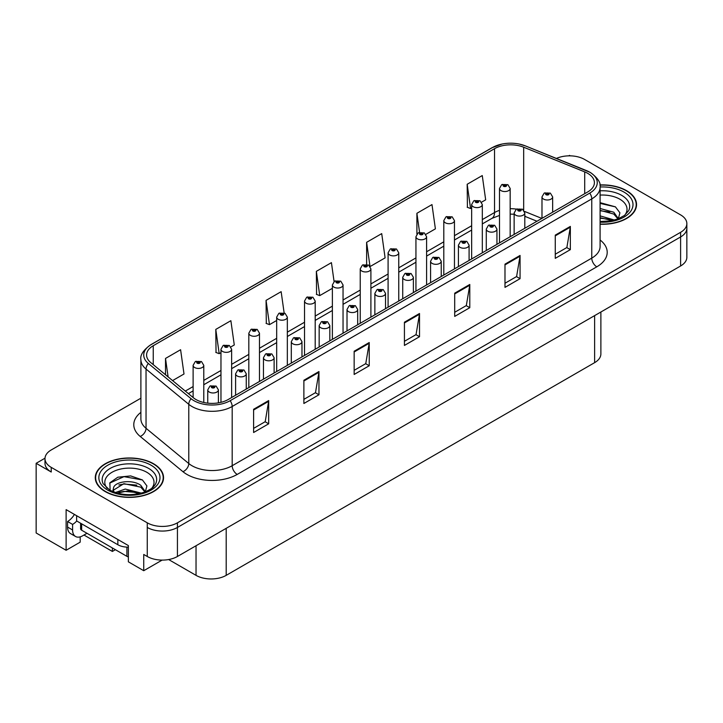 <?xml version="1.0" encoding="UTF-8"?>
<svg xmlns="http://www.w3.org/2000/svg" width="723" height="723" viewBox="0 0 723 723"><rect width="100%" height="100%" fill="white"/><g stroke="black" fill="none" stroke-linecap="round" stroke-linejoin="round"><path stroke-width="1.08" d="M44.998 458.201L36.15 463.307L36.15 532.978L66.118 550.275L66.118 509.634L128.36 545.576L128.36 561.825L143.741 570.709L143.741 554.46L147.266 556.484A21.329 12.318 0 0 0 177.433 556.484L680.605 265.983A21.329 12.318 0 0 0 686.85 257.271L686.85 228.251A21.329 12.318 0 0 1 680.605 236.954A21.329 12.318 0 0 0 686.85 228.251L686.85 223.606A21.329 12.318 0 0 0 680.605 214.894L584.573 159.449A21.329 12.318 0 0 0 556.421 158.427M162.133 560.09L143.741 570.709M570.293 155.852L569.489 155.391L568.685 155.852M140.895 398.192L51.234 449.959A21.329 12.318 0 0 0 44.989 458.662A21.329 12.318 0 0 0 51.234 467.374L147.266 522.819A21.329 12.318 0 0 0 177.433 522.819L177.433 527.456L680.605 236.954L177.433 527.456A21.329 12.318 0 0 1 147.266 527.456A21.329 12.318 0 0 0 177.433 527.456L177.433 556.484M36.15 463.307L51.234 472.02A21.329 12.318 0 0 1 44.989 463.307L44.989 458.662M600.876 312.011L600.876 353.936A21.329 12.318 180 0 1 594.631 362.648L226.2 575.354A21.329 12.318 180 0 1 196.032 575.354L168.649 559.548M80.19 536.864L80.19 542.151L66.118 550.275M115.391 549.697L112.372 551.441L112.372 547.953M83.967 535.038L112.372 551.441M600.09 224.247A34.126 19.702 0 0 0 636.547 204.591A34.126 19.702 0 0 0 626.552 190.655A34.126 19.702 0 0 0 599.9 184.943M153.547 463.741A34.126 19.702 0 0 0 116.358 459.476A34.126 19.702 0 0 0 95.282 477.677A34.126 19.702 0 0 0 105.278 491.613A34.126 19.702 0 0 0 142.476 495.879A34.126 19.702 0 0 0 163.543 477.677A34.126 19.702 0 0 0 153.547 463.741M95.644 479.485A34.126 19.702 0 0 0 95.526 480M587.745 173.357A22.756 13.141 180 0 1 594.405 182.648A22.756 13.141 180 0 1 587.745 191.929L228.161 399.539A22.756 13.141 180 0 1 193.43 397.786L150.691 362.539A22.756 13.141 180 0 1 146.579 355.011A22.756 13.141 180 0 1 153.24 345.721L494.532 148.685A22.756 13.141 180 0 1 523.669 147.212L584.699 171.884A22.756 13.141 180 0 1 587.745 173.357M589.751 172.191A25.594 14.776 0 0 0 586.335 170.538L525.296 145.865A25.594 14.776 0 0 0 519.15 144.04A25.594 14.776 0 0 0 502.087 144.04A25.594 14.776 0 0 0 492.517 147.519L151.234 344.555A25.594 14.776 0 0 0 148.369 363.488L191.098 398.725A25.594 14.776 0 0 0 230.167 400.696L589.751 193.095A25.594 14.776 0 0 0 589.751 172.191M253.601 409.29L253.601 432.508L268.685 423.805L268.685 400.578L253.601 409.29M253.601 428.396L265.214 421.681L268.622 401.355A5.685 3.281 -120 0 0 268.685 400.578M265.115 421.744L268.685 423.805M303.877 380.262L303.877 403.488L318.96 394.776L318.96 371.55L303.877 380.262M303.877 399.367L315.49 392.661L318.897 372.327A5.685 3.281 -120 0 0 318.96 371.55M315.391 392.716L318.96 394.776M354.153 351.233L354.153 374.46L369.236 365.748L369.236 342.53L354.153 351.233M354.153 370.339L365.766 363.633L369.173 343.298A5.685 3.281 -120 0 0 369.236 342.53M365.666 363.687L369.236 365.748M555.264 235.129L555.264 258.346L570.348 249.643L570.348 226.416L555.264 235.129M555.264 254.225L566.877 247.519L570.284 227.185A5.685 3.281 -120 0 0 570.348 226.416M566.778 247.582L570.348 249.643M504.988 264.157L504.988 287.374L520.063 278.671L520.063 255.445L504.988 264.157M504.988 283.253L516.602 276.548L520.009 256.213A5.685 3.281 -120 0 0 520.063 255.445M516.502 276.611L520.063 278.671M454.704 293.176L454.704 316.403L469.787 307.691L469.787 284.473L454.704 293.176M454.704 312.282L466.326 305.576L469.733 285.242A5.685 3.281 -120 0 0 469.787 284.473M466.227 305.63L469.787 307.691M404.428 322.205L404.428 345.431L419.512 336.719L419.512 313.502L404.428 322.205M404.428 341.31L416.05 334.604L419.448 314.27A5.685 3.281 -120 0 0 419.512 313.502M415.942 334.659L419.512 336.719M177.433 522.819L680.605 232.309A21.329 12.318 0 0 0 686.85 223.606M230.899 346.913L234.279 344.961L230.872 320.696L215.788 329.408L216.032 352.49M172.58 380.587L184.004 373.99L180.596 349.724L165.513 358.436L165.513 374.758M370.167 266.507L385.106 257.876L381.708 233.619L366.624 242.322L366.624 264.374M425.874 234.342L435.391 228.857L431.983 204.591L416.9 213.294L416.9 234.035M481.581 202.178L485.666 199.828L482.259 175.562L467.175 184.275L467.42 207.356M284.13 312.887L281.148 291.667L266.064 300.379L266.308 323.461M334.08 281.554L331.423 262.648L316.349 271.351L316.584 294.433M316.349 271.351L319.747 295.617L332.381 288.323M319.747 295.617L316.349 294.342M366.624 242.322L369.977 266.245M416.9 213.294L419.575 232.354M467.175 184.275L470.583 208.531L471.649 207.917M470.583 208.531L467.175 207.257M266.064 300.379L269.471 324.645L276.674 320.488M269.471 324.645L266.064 323.371M215.788 329.408L219.196 353.674L220.967 352.652M219.196 353.674L215.788 352.399M165.513 358.436L168.107 376.9M163.308 480A34.126 19.702 0 0 0 163.19 479.485M636.312 206.914A34.126 19.702 0 0 0 636.195 206.398M203.778 402.476L203.778 365.359A5.332 3.082 180 0 1 200.488 368.197A5.332 3.082 180 0 1 194.677 367.537A5.332 3.082 180 0 1 193.113 365.359L195.237 361.654A3.552 2.142 57.8 0 1 197.135 361.762A1.78 1.03 0 0 0 197.189 363.181A1.78 1.03 0 0 0 199.702 363.181A1.78 1.03 0 0 0 199.702 361.726A1.78 1.03 0 0 0 197.243 361.699L199.159 362.458L197.939 362.747L197.135 361.762M197.966 362.756L197.966 362.151M197.243 361.699A3.552 1.961 -117.9 0 0 195.581 361.455A3.552 1.961 -117.9 0 0 195.427 361.554M197.921 362.729L197.921 362.178M218.409 402.865L218.409 389.887A5.332 3.082 180 0 1 215.12 392.734A5.332 3.082 180 0 1 209.309 392.065A5.332 3.082 180 0 1 207.745 389.887L209.869 386.181A3.552 2.142 57.8 0 1 211.767 386.29A1.78 1.03 0 0 0 211.821 387.709A1.78 1.03 0 0 0 214.333 387.709A1.78 1.03 0 0 0 214.333 386.254A1.78 1.03 0 0 0 211.875 386.227L213.782 386.986L212.571 387.275L211.767 386.29M212.598 387.284L212.598 386.678M211.875 386.227A3.552 1.961 -117.9 0 0 210.212 385.983A3.552 1.961 -117.9 0 0 210.059 386.091M212.571 387.275L212.553 386.706M231.631 397.533L231.631 349.272A5.332 3.082 180 0 1 228.341 352.119A5.332 3.082 180 0 1 222.53 351.45A5.332 3.082 180 0 1 220.967 349.272L223.091 345.576A3.552 2.142 57.8 0 1 224.989 345.675A1.78 1.03 0 0 0 225.043 347.094A1.78 1.03 0 0 0 227.555 347.094A1.78 1.03 0 0 0 227.555 345.648A1.78 1.03 0 0 0 225.097 345.612L226.805 346.082L225.793 346.66L225.82 346.073M225.097 345.612A3.552 1.961 -117.9 0 0 223.434 345.377A3.552 1.961 -117.9 0 0 223.28 345.477M225.775 346.651L224.989 345.675M225.793 346.66L225.775 346.091M259.485 381.446L259.485 333.195A5.332 3.082 180 0 1 256.195 336.041A5.332 3.082 180 0 1 250.384 335.373A5.332 3.082 180 0 1 248.82 333.195L250.944 329.489A3.552 2.142 57.8 0 1 252.842 329.598A1.78 1.03 0 0 0 252.896 331.017A1.78 1.03 0 0 0 255.409 331.017A1.78 1.03 0 0 0 255.409 329.571A1.78 1.03 0 0 0 252.951 329.534L254.867 330.294L253.646 330.583L252.842 329.598M253.674 330.592L253.674 329.986M252.951 329.534A3.552 1.961 -117.9 0 0 251.288 329.299A3.552 1.961 -117.9 0 0 251.134 329.399M253.628 330.565L253.628 330.013M287.338 365.368L287.338 317.117A5.332 3.082 180 0 1 284.049 319.955A5.332 3.082 180 0 1 278.238 319.295A5.332 3.082 180 0 1 276.674 317.117L278.798 313.411A3.552 2.142 57.8 0 1 280.696 313.52A1.78 1.03 0 0 0 280.75 314.939A1.78 1.03 0 0 0 283.262 314.939A1.78 1.03 0 0 0 283.262 313.484A1.78 1.03 0 0 0 280.804 313.457L282.72 314.207L281.5 314.505L281.527 313.909M280.804 313.457A3.552 1.961 -117.9 0 0 279.141 313.213A3.552 1.961 -117.9 0 0 278.988 313.312M281.482 314.487L280.696 313.52M281.5 314.505L281.482 313.936M246.263 389.082L246.263 373.8A5.332 3.082 180 0 1 242.973 376.647A5.332 3.082 180 0 1 237.162 375.978A5.332 3.082 180 0 1 235.599 373.8L237.722 370.104A3.552 2.142 57.8 0 1 239.62 370.203A1.78 1.03 0 0 0 239.674 371.622A1.78 1.03 0 0 0 242.187 371.622A1.78 1.03 0 0 0 242.187 370.176A1.78 1.03 0 0 0 239.729 370.14L241.636 370.899L240.425 371.188L239.62 370.203M240.452 371.206L240.452 370.601M239.729 370.14A3.552 1.961 -117.9 0 0 238.066 369.905A3.552 1.961 -117.9 0 0 237.912 370.004M240.407 371.179L240.407 370.628M274.116 373.005L274.116 357.722A5.332 3.082 180 0 1 270.827 360.569A5.332 3.082 180 0 1 265.016 359.9A5.332 3.082 180 0 1 263.452 357.722L265.576 354.017A3.552 2.142 57.8 0 1 267.474 354.125A1.78 1.03 0 0 0 267.528 355.544A1.78 1.03 0 0 0 270.041 355.544A1.78 1.03 0 0 0 270.041 354.098A1.78 1.03 0 0 0 267.582 354.062L269.489 354.821L268.278 355.11L267.474 354.125M268.305 355.12L268.305 354.514M267.582 354.062A3.552 1.961 -117.9 0 0 265.919 353.827A3.552 1.961 -117.9 0 0 265.766 353.927M268.26 355.101L268.26 354.541M301.97 356.918L301.97 341.645A5.332 3.082 180 0 1 298.68 344.482A5.332 3.082 180 0 1 292.869 343.823A5.332 3.082 180 0 1 291.306 341.645L293.43 337.939A3.552 2.142 57.8 0 1 295.327 338.048A1.78 1.03 0 0 0 295.382 339.467A1.78 1.03 0 0 0 297.894 339.467A1.78 1.03 0 0 0 297.894 338.012A1.78 1.03 0 0 0 295.436 337.984L297.343 338.735L296.132 339.033L295.327 338.048M296.159 339.042L296.159 338.436M295.436 337.984A3.552 1.961 -117.9 0 0 293.773 337.74A3.552 1.961 -117.9 0 0 293.619 337.84M296.114 339.015L296.114 338.463M329.824 340.84L329.824 325.558A5.332 3.082 180 0 1 326.534 328.405A5.332 3.082 180 0 1 320.723 327.736A5.332 3.082 180 0 1 319.159 325.558L321.283 321.862A3.552 2.142 57.8 0 1 323.181 321.961A1.78 1.03 0 0 0 323.235 323.38A1.78 1.03 0 0 0 325.748 323.38A1.78 1.03 0 0 0 325.748 321.934A1.78 1.03 0 0 0 323.289 321.898L324.989 322.368L323.985 322.946L324.012 322.359M323.289 321.898A3.552 1.961 -117.9 0 0 321.627 321.663A3.552 1.961 -117.9 0 0 321.473 321.762M323.967 322.937L323.181 321.961M323.985 322.946L323.967 322.377M86.977 533.294L82.657 535.788A14.225 8.206 -60 0 1 75.544 536.493A14.225 8.206 -60 0 1 72.598 529.986L72.598 524.41L67.573 521.509A14.225 8.206 120 0 0 74.424 514.433M76.737 520.994A14.225 8.206 -60 0 1 72.598 524.41M75.544 536.493L70.52 533.592A14.225 8.206 -60 0 1 67.573 527.085L67.573 521.509M117.849 539.503L117.849 544.735A14.225 8.206 0 0 0 128.36 547.13M76.62 515.707L76.62 520.931L117.849 544.735M600.09 195.093A24.609 14.207 180 0 1 619.819 199.187A24.609 14.207 180 0 1 624.672 215.291M618.174 219.313L619.918 212.824L615.409 206.841L600.09 202.657M599.927 185.142A33.773 19.503 180 0 1 626.299 190.8A33.773 19.503 180 0 1 636.195 204.591A33.773 19.503 180 0 1 600.09 224.04M600.09 215.87L614.433 220.054M600.09 217.722L612.336 220.56M600.09 208.504L613.791 212.219L618.427 218.735M600.09 210.348L613.791 214.062L617.975 218.906M600.09 203.389L615.49 206.895M600.09 210.764L609.814 212.038M600.09 218.138L609.823 219.412M107.158 488.387A24.609 14.207 180 0 1 115.255 470.7A24.609 14.207 180 0 1 146.814 472.273A24.609 14.207 180 0 1 151.667 488.387M145.169 492.399L146.905 485.91L142.395 479.927L130.655 475.915L117.813 477.216L109.86 482.801L110.113 489.95M153.294 463.886A33.773 19.503 180 0 1 163.19 477.677A33.773 19.503 180 0 1 142.341 495.689A33.773 19.503 180 0 1 105.531 491.468A33.773 19.503 180 0 1 95.644 477.677A33.773 19.503 180 0 1 116.493 459.665A33.773 19.503 180 0 1 153.294 463.886M115.382 492.535L125.251 489.055L141.428 493.14M117.234 493.095L128.314 490.818L139.322 493.646M112.752 491.559L113.511 487.926A16.078 9.282 0 0 0 113.339 489.29A16.078 9.282 0 0 0 114.089 492.083M113.511 487.926C114.677 481.527 132.255 478.988 140.777 485.314L145.413 491.821M113.412 490.185L123.868 483.678L140.777 487.157L144.971 492.002M80.605 523.235L80.605 528.766A3.552 2.052 0 0 0 81.654 530.221L126.905 556.339A3.552 2.052 0 0 0 128.36 556.855M109.679 483.127L123.985 476.647L142.476 479.982M118.861 484.952L123.985 484.021L136.81 485.124M118.879 492.327L123.985 491.396L136.819 492.499M315.192 349.29L315.192 301.03A5.332 3.082 180 0 1 311.902 303.877A5.332 3.082 180 0 1 306.091 303.208A5.332 3.082 180 0 1 304.528 301.03L306.651 297.334A3.552 2.142 57.8 0 1 308.549 297.433A1.78 1.03 0 0 0 308.604 298.852A1.78 1.03 0 0 0 311.116 298.852A1.78 1.03 0 0 0 311.116 297.406A1.78 1.03 0 0 0 308.658 297.37L310.574 298.129L309.354 298.418L308.549 297.433M309.381 298.436L309.381 297.831M308.658 297.37A3.552 1.961 -117.9 0 0 306.995 297.135A3.552 1.961 -117.9 0 0 306.841 297.234M309.354 298.418L309.336 297.849M343.045 333.204L343.045 284.952A5.332 3.082 180 0 1 339.756 287.799A5.332 3.082 180 0 1 333.945 287.13A5.332 3.082 180 0 1 332.381 284.952L334.505 281.247A3.552 2.142 57.8 0 1 336.403 281.355A1.78 1.03 0 0 0 336.457 282.774A1.78 1.03 0 0 0 338.97 282.774A1.78 1.03 0 0 0 338.97 281.319A1.78 1.03 0 0 0 336.511 281.292L338.427 282.051L337.207 282.341L336.403 281.355M337.234 282.35L337.234 281.744M336.511 281.292A3.552 1.961 -117.9 0 0 334.848 281.048A3.552 1.961 -117.9 0 0 334.695 281.157M337.207 282.341L337.189 281.771M370.899 317.126L370.899 268.866A5.332 3.082 180 0 1 367.609 271.712A5.332 3.082 180 0 1 361.798 271.044A5.332 3.082 180 0 1 360.235 268.866L362.359 265.169A3.552 2.142 57.8 0 1 364.256 265.278A1.78 1.03 0 0 0 364.311 266.697A1.78 1.03 0 0 0 366.823 266.697A1.78 1.03 0 0 0 366.823 265.242A1.78 1.03 0 0 0 364.365 265.214L366.281 265.965L365.061 266.254L364.256 265.278M365.088 266.272L365.088 265.666M364.365 265.214A3.552 1.961 -117.9 0 0 362.702 264.97A3.552 1.961 -117.9 0 0 362.548 265.07M365.043 266.245L365.043 265.693M357.677 324.763L357.677 309.48A5.332 3.082 180 0 1 354.387 312.327A5.332 3.082 180 0 1 348.576 311.658A5.332 3.082 180 0 1 347.013 309.48L349.137 305.775A3.552 2.142 57.8 0 1 351.035 305.883A1.78 1.03 0 0 0 351.089 307.302A1.78 1.03 0 0 0 353.601 307.302A1.78 1.03 0 0 0 353.601 305.847A1.78 1.03 0 0 0 351.143 305.82L353.05 306.579L351.839 306.868L351.035 305.883M351.866 306.877L351.866 306.272M351.143 305.82A3.552 1.961 -117.9 0 0 349.48 305.576A3.552 1.961 -117.9 0 0 349.326 305.684M351.839 306.868L351.821 306.299M385.531 308.676L385.531 293.402A5.332 3.082 180 0 1 382.241 296.24A5.332 3.082 180 0 1 376.43 295.571A5.332 3.082 180 0 1 374.866 293.402L376.99 289.697A3.552 2.142 57.8 0 1 378.888 289.806A1.78 1.03 0 0 0 378.942 291.224A1.78 1.03 0 0 0 381.455 291.224A1.78 1.03 0 0 0 381.455 289.769A1.78 1.03 0 0 0 378.997 289.742L380.904 290.492L379.692 290.782L379.72 290.194M378.997 289.742A3.552 1.961 -117.9 0 0 377.334 289.498A3.552 1.961 -117.9 0 0 377.18 289.598M379.674 290.773L378.888 289.806M379.692 290.782L379.674 290.221M413.384 292.598L413.384 277.316A5.332 3.082 180 0 1 410.095 280.163A5.332 3.082 180 0 1 404.284 279.494A5.332 3.082 180 0 1 402.72 277.316L404.844 273.619A3.552 2.142 57.8 0 1 406.742 273.719A1.78 1.03 0 0 0 406.796 275.138A1.78 1.03 0 0 0 409.308 275.138A1.78 1.03 0 0 0 409.308 273.692A1.78 1.03 0 0 0 406.85 273.656L408.757 274.415L407.546 274.704L406.742 273.719M407.573 274.713L407.573 274.107M406.85 273.656A3.552 1.961 -117.9 0 0 405.187 273.421A3.552 1.961 -117.9 0 0 405.034 273.52M407.546 274.704L407.528 274.134M398.753 301.048L398.753 252.788A5.332 3.082 180 0 1 395.463 255.635A5.332 3.082 180 0 1 389.652 254.966A5.332 3.082 180 0 1 388.088 252.788L390.212 249.092A3.552 2.142 57.8 0 1 392.11 249.191A1.78 1.03 0 0 0 392.164 250.61A1.78 1.03 0 0 0 394.677 250.61A1.78 1.03 0 0 0 394.677 249.164A1.78 1.03 0 0 0 392.218 249.128L394.134 249.887L392.914 250.176L392.11 249.191M392.941 250.185L392.941 249.58M392.218 249.128A3.552 1.961 -117.9 0 0 390.556 248.893A3.552 1.961 -117.9 0 0 390.402 248.992M392.914 250.176L392.896 249.607M426.606 284.961L426.606 236.71A5.332 3.082 180 0 1 423.317 239.548A5.332 3.082 180 0 1 417.505 238.888A5.332 3.082 180 0 1 415.942 236.71L418.066 233.005A3.552 2.142 57.8 0 1 419.964 233.113A1.78 1.03 0 0 0 420.018 234.532A1.78 1.03 0 0 0 422.53 234.532A1.78 1.03 0 0 0 422.53 233.077A1.78 1.03 0 0 0 420.072 233.05L421.988 233.809L420.768 234.098L420.795 233.502M420.072 233.05A3.552 1.961 -117.9 0 0 418.409 232.806A3.552 1.961 -117.9 0 0 418.256 232.905M420.75 234.08L419.964 233.113M420.768 234.098L420.75 233.529M454.46 268.884L454.46 220.623A5.332 3.082 180 0 1 451.17 223.47A5.332 3.082 180 0 1 445.359 222.801A5.332 3.082 180 0 1 443.795 220.623L445.919 216.927A3.552 2.142 57.8 0 1 447.817 217.027A1.78 1.03 0 0 0 447.871 218.445A1.78 1.03 0 0 0 450.384 218.445A1.78 1.03 0 0 0 450.384 216.999A1.78 1.03 0 0 0 447.926 216.963L449.842 217.722L448.622 218.012L447.817 217.027M448.649 218.03L448.649 217.424M447.926 216.963A3.552 1.961 -117.9 0 0 446.263 216.728A3.552 1.961 -117.9 0 0 446.109 216.828M448.603 218.003L448.603 217.442M482.313 252.797L482.313 204.546A5.332 3.082 180 0 1 479.024 207.393A5.332 3.082 180 0 1 473.213 206.724A5.332 3.082 180 0 1 471.649 204.546L473.773 200.84A3.552 2.142 57.8 0 1 475.671 200.949A1.78 1.03 0 0 0 475.725 202.368A1.78 1.03 0 0 0 478.237 202.368A1.78 1.03 0 0 0 478.237 200.922A1.78 1.03 0 0 0 475.779 200.886L477.695 201.645L476.475 201.934L475.671 200.949M476.502 201.943L476.502 201.337M475.779 200.886A3.552 1.961 -117.9 0 0 474.116 200.651A3.552 1.961 -117.9 0 0 473.963 200.75M476.457 201.916L476.457 201.365M510.167 236.719L510.167 188.468A5.332 3.082 180 0 1 506.877 191.306A5.332 3.082 180 0 1 501.066 190.646A5.332 3.082 180 0 1 499.503 188.468L501.626 184.763A3.552 2.142 57.8 0 1 503.524 184.871A1.78 1.03 0 0 0 503.579 186.29A1.78 1.03 0 0 0 506.091 186.29A1.78 1.03 0 0 0 506.091 184.835A1.78 1.03 0 0 0 503.633 184.808L505.549 185.558L504.329 185.856L504.356 185.26M503.633 184.808A3.552 1.961 -117.9 0 0 501.97 184.564A3.552 1.961 -117.9 0 0 501.816 184.663M504.311 185.838L503.524 184.871M504.329 185.856L504.311 185.287M441.238 276.52L441.238 261.238A5.332 3.082 180 0 1 437.948 264.085A5.332 3.082 180 0 1 432.137 263.416A5.332 3.082 180 0 1 430.574 261.238L432.697 257.533A3.552 2.142 57.8 0 1 434.595 257.641A1.78 1.03 0 0 0 434.65 259.06A1.78 1.03 0 0 0 437.162 259.06A1.78 1.03 0 0 0 437.162 257.605A1.78 1.03 0 0 0 434.704 257.578L436.611 258.337L435.4 258.626L434.595 257.641M435.427 258.635L435.427 258.03M434.704 257.578A3.552 1.961 -117.9 0 0 433.041 257.334A3.552 1.961 -117.9 0 0 432.887 257.442M435.4 258.626L435.382 258.057M469.091 260.434L469.091 245.151A5.332 3.082 180 0 1 465.802 247.998A5.332 3.082 180 0 1 459.991 247.329A5.332 3.082 180 0 1 458.427 245.151L460.551 241.455A3.552 2.142 57.8 0 1 462.449 241.554A1.78 1.03 0 0 0 462.503 242.982A1.78 1.03 0 0 0 465.016 242.982A1.78 1.03 0 0 0 465.016 241.527A1.78 1.03 0 0 0 462.557 241.491L464.464 242.25L463.253 242.539L462.449 241.554M463.28 242.557L463.28 241.952M462.557 241.491A3.552 1.961 -117.9 0 0 460.894 241.256A3.552 1.961 -117.9 0 0 460.741 241.355M463.235 242.53L463.235 241.979M496.945 244.356L496.945 229.074A5.332 3.082 180 0 1 493.655 231.92A5.332 3.082 180 0 1 487.844 231.252A5.332 3.082 180 0 1 486.281 229.074L488.405 225.368A3.552 2.142 57.8 0 1 490.302 225.477A1.78 1.03 0 0 0 490.357 226.895A1.78 1.03 0 0 0 492.869 226.895A1.78 1.03 0 0 0 492.869 225.449A1.78 1.03 0 0 0 490.411 225.413L492.318 226.172L491.107 226.462L490.302 225.477M491.134 226.471L491.134 225.865M490.411 225.413A3.552 1.961 -117.9 0 0 488.748 225.178A3.552 1.961 -117.9 0 0 488.594 225.278M491.089 226.453L491.089 225.892M524.799 228.269L524.799 212.996A5.332 3.082 180 0 1 521.509 215.834A5.332 3.082 180 0 1 515.698 215.174A5.332 3.082 180 0 1 514.134 212.996L516.258 209.29A3.552 2.142 57.8 0 1 518.156 209.399A1.78 1.03 0 0 0 518.21 210.818A1.78 1.03 0 0 0 520.723 210.818A1.78 1.03 0 0 0 520.723 209.363A1.78 1.03 0 0 0 518.264 209.336L520.171 210.086L518.96 210.384L518.987 209.787M518.264 209.336A3.552 1.961 -117.9 0 0 516.602 209.092A3.552 1.961 -117.9 0 0 516.448 209.191M518.942 210.366L518.156 209.399M518.96 210.384L518.942 209.815M552.652 212.191L552.652 196.909A5.332 3.082 180 0 1 549.363 199.756A5.332 3.082 180 0 1 543.542 199.087A5.332 3.082 180 0 1 541.988 196.909L544.112 193.213A3.552 2.142 57.8 0 1 546.01 193.312A1.78 1.03 0 0 0 546.064 194.731A1.78 1.03 0 0 0 548.576 194.731A1.78 1.03 0 0 0 548.576 193.285A1.78 1.03 0 0 0 546.118 193.249L548.025 194.008L546.814 194.297L546.01 193.312M546.841 194.315L546.841 193.71M546.118 193.249A3.552 1.961 -117.9 0 0 544.455 193.014A3.552 1.961 -117.9 0 0 544.302 193.113M546.814 194.297L546.796 193.728M680.605 265.983L680.605 232.309M147.266 556.484L147.266 522.819M226.2 575.354L226.2 528.332M594.631 362.648L594.631 315.617M196.032 575.354L196.032 545.748M600.09 239.991A35.554 20.524 180 0 1 596.791 266.823L237.207 474.424A7.113 4.103 60 0 1 232.182 465.72L591.766 258.12A28.441 16.421 0 0 0 600.09 246.507L600.09 187.284A28.441 16.421 180 0 1 591.766 198.897A7.113 4.103 -120 0 0 589.751 193.095M237.207 474.424A35.554 20.524 180 0 1 186.932 474.424A35.554 20.524 180 0 1 182.946 471.685L140.208 436.448A35.554 20.524 180 0 1 140.895 412.363M191.957 465.72A28.441 16.421 0 0 0 232.182 465.72L232.182 406.498A28.441 16.421 180 0 1 188.775 404.311L146.037 369.073A28.441 16.421 180 0 1 140.895 359.656L140.895 418.87A28.441 16.421 0 0 0 146.037 428.287L188.775 463.524A28.441 16.421 0 0 0 191.957 465.72M502.087 144.04L491.974 147.745A7.113 4.103 60 0 1 492.517 147.519M151.234 344.555A7.113 4.103 -120 0 0 150.691 344.79C143.281 350.149 140.009 355.101 140.895 359.656M148.369 363.488A7.113 4.754 129.5 0 0 146.037 369.073L146.037 428.287A7.113 4.754 -50.5 0 1 140.208 436.448M191.098 398.725A7.113 4.754 129.5 0 0 188.775 404.311L188.775 463.524A7.113 4.754 -50.5 0 1 182.946 471.685M230.167 400.696A7.113 4.103 60 0 1 232.182 406.498L591.766 198.897L591.766 258.12A7.113 4.103 60 0 0 596.791 266.823M51.234 467.374L51.234 472.02M153.24 345.721L153.24 364.645M584.699 171.884L584.699 193.683M523.669 147.212L523.669 210.122M541.852 218.427L524.482 211.396M516.511 209.146A22.756 13.141 0 0 0 510.167 208.694M499.503 210.366A22.756 13.141 0 0 0 494.532 212.544L482.313 219.593M494.532 148.685L494.532 212.544A12.797 7.393 60 0 1 491.875 218.4L482.313 223.922M471.649 225.748L454.46 235.68M443.795 241.834L426.606 251.758M415.942 257.912L398.753 267.835M388.088 273.999L370.899 283.922M360.235 290.077L343.045 300M332.381 306.154L315.192 316.078M304.528 322.241L287.338 332.164M276.674 338.319L259.485 348.242M248.82 354.397L231.631 364.329M220.967 370.483L203.778 380.406M193.113 386.561L185.296 391.071M536.981 221.238L526.208 216.882A12.797 5.992 -68 0 1 524.799 215.707M404.428 322.946L419.448 314.27M454.704 293.918L469.733 285.242M504.988 264.889L520.009 256.213M555.264 235.861L570.284 227.185M354.153 351.974L369.173 343.298M303.877 380.994L318.897 372.327M253.601 410.022L268.622 401.355M72.598 529.986L67.573 527.085M600.09 190.809A27.239 15.725 180 0 1 621.69 195.355A27.239 15.725 180 0 1 628.703 210.628L624.455 215.463L617.975 218.915L610.808 220.858L600.09 221.536M600.09 186.986A30.574 17.65 180 0 1 624.039 192.11A30.574 17.65 180 0 1 630.203 211.966A30.574 17.65 180 0 1 600.09 222.187M103.136 483.714A27.239 15.725 180 0 1 115.734 465.964A27.239 15.725 180 0 1 148.676 468.441A27.239 15.725 180 0 1 155.689 483.714L154.975 484.979C152.643 486.986 155.581 486.913 144.962 492.002C132.146 496.077 120.352 495.409 109.571 489.986L103.136 483.714M151.035 465.196A30.574 17.65 180 0 1 151.035 490.158A30.574 17.65 180 0 1 107.799 490.158A30.574 17.65 180 0 1 107.799 465.196A30.574 17.65 180 0 1 151.035 465.196M126.905 556.339L126.905 547.112M81.654 530.221L81.654 523.832M600.09 187.284C601.057 182.865 597.785 177.912 590.293 172.426L525.513 145.938L519.15 144.04M491.974 147.745L150.691 344.79M526.208 216.882L524.799 216.349M514.134 214.234L510.167 214.107M499.503 215.436L491.875 218.4M471.649 230.077L454.46 240M443.795 246.163L426.606 256.087M415.942 262.241L398.753 272.164M388.088 278.328L370.899 288.251M360.235 294.406L343.045 304.329M332.381 310.483L315.192 320.406M304.528 326.57L287.338 336.493M276.674 342.648L259.485 352.571M248.82 358.725L231.631 368.649M220.967 374.812L203.778 384.735M193.113 390.89L188.387 393.619M203.778 365.359L201.482 361.554L195.581 361.455M193.113 397.514L193.113 365.359M218.409 389.887L216.114 386.082L210.212 385.983M207.745 403.145L207.745 389.887M231.631 349.272L229.336 345.467L223.434 345.377M220.967 402.34L220.967 349.272M259.485 333.195L257.189 329.39L251.288 329.299M248.82 387.609L248.82 333.195M287.338 317.117L285.043 313.312L279.141 313.213M276.674 371.523L276.674 317.117M246.263 373.8L243.967 369.995L238.066 369.905M235.599 395.237L235.599 373.8M274.116 357.722L271.821 353.918L265.919 353.827M263.452 379.159L263.452 357.722M301.97 341.645L299.674 337.84L293.773 337.74M291.306 363.082L291.306 341.645M329.824 325.558L327.528 321.753L321.627 321.663M319.159 346.995L319.159 325.558M636.195 204.591L636.195 207.429M163.19 477.677L163.19 480.515M95.644 477.677L95.644 480.515M315.192 301.03L312.896 297.225L306.995 297.135M304.528 355.445L304.528 301.03M343.045 284.952L340.75 281.148L334.848 281.048M332.381 339.367L332.381 284.952M370.899 268.866L368.603 265.07L362.702 264.97M360.235 323.28L360.235 268.866M357.677 309.48L355.382 305.675L349.48 305.576M347.013 330.917L347.013 309.48M385.531 293.402L383.235 289.598L377.334 289.498M374.866 314.839L374.866 293.402M413.384 277.316L411.089 273.511L405.187 273.421M402.72 298.753L402.72 277.316M398.753 252.788L396.457 248.983L390.556 248.893M388.088 307.203L388.088 252.788M426.606 236.71L424.311 232.905L418.409 232.806M415.942 291.125L415.942 236.71M454.46 220.623L452.164 216.819L446.263 216.728M443.795 275.038L443.795 220.623M482.313 204.546L480.018 200.741L474.116 200.651M471.649 258.961L471.649 204.546M510.167 188.468L507.871 184.663L501.97 184.564M499.503 242.874L499.503 188.468M441.238 261.238L438.942 257.433L433.041 257.334M430.574 282.675L430.574 261.238M469.091 245.151L466.796 241.346L460.894 241.256M458.427 266.588L458.427 245.151M496.945 229.074L494.649 225.269L488.748 225.178M486.281 250.51L486.281 229.074M524.799 212.996L522.503 209.191L516.602 209.092M514.134 234.433L514.134 212.996M552.652 196.909L550.357 193.104L544.455 193.014M541.988 218.346L541.988 196.909"/></g></svg>
